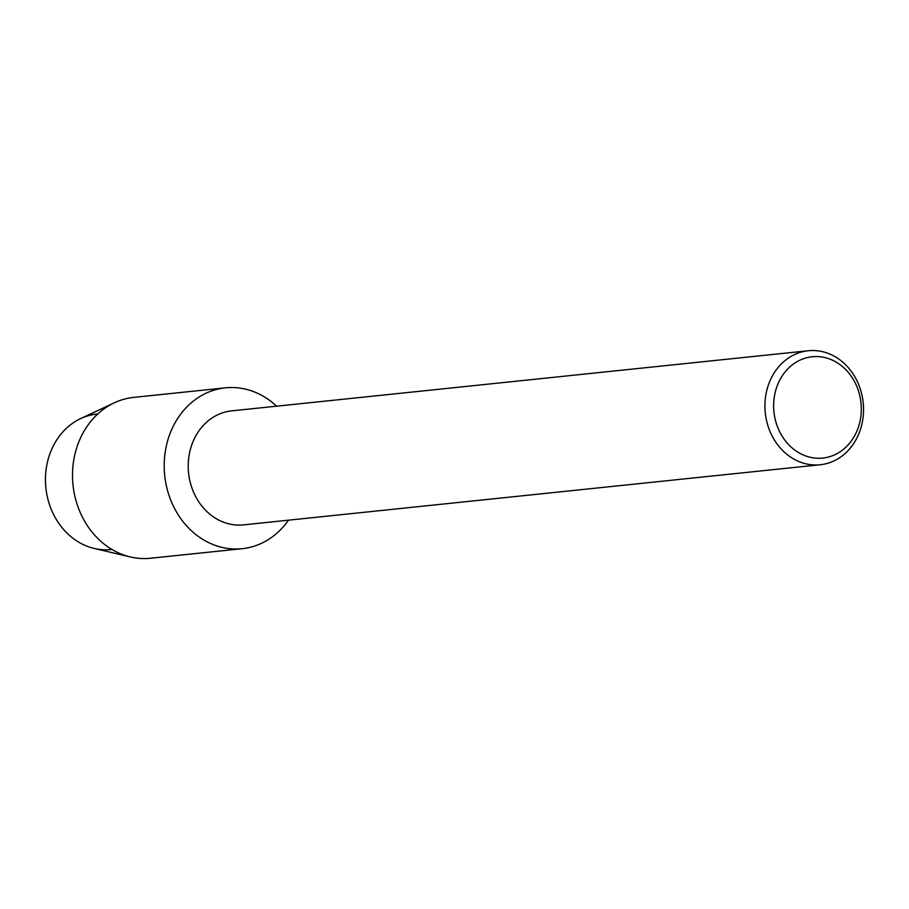 <?xml version="1.0" encoding="UTF-8"?>
<svg xmlns="http://www.w3.org/2000/svg" width="909" height="909" viewBox="0 0 909 909"><rect width="100%" height="100%" fill="white"/><g stroke="black" fill="none" stroke-linecap="round" stroke-linejoin="round"><path stroke-width="1.36" d="M111.932 549.456A68.13 58.517 -96 0 1 45.45 478.952A68.13 58.517 -96 0 1 97.808 413.947M820.179 464.749L243.476 524.868A57.301 49.222 -96 0 1 188.22 465.488A57.301 49.222 -96 0 1 231.59 410.879L808.294 350.749A57.301 49.222 -96 0 1 863.55 410.129A57.301 49.222 -96 0 1 820.179 464.749A57.301 49.222 -96 0 1 764.923 405.369A57.301 49.222 -96 0 1 808.294 350.749M288.471 520.175A80.867 69.459 -96 0 1 210.683 543.548A80.867 69.459 -96 0 1 164.199 464.908A80.867 69.459 -96 0 1 203.571 394.449A80.867 69.459 -96 0 1 276.586 406.187A80.867 69.459 -96 0 0 225.398 387.836A80.867 69.459 -96 0 0 164.199 464.908A80.867 69.459 -96 0 0 242.169 548.695A80.867 69.459 -96 0 0 288.471 520.175M861.312 409.527A50.938 43.757 -96 0 1 817.032 458.227A50.938 43.757 -96 0 1 773.639 405.289A50.938 43.757 -96 0 1 817.918 356.589A50.938 43.757 -96 0 1 861.312 409.527M242.169 548.695L150.474 558.251A80.867 69.459 -96 0 1 130.362 556.944L94.195 548.445A68.13 58.517 -96 0 1 45.45 478.952A68.13 58.517 -96 0 1 80.651 418.594L114.284 402.823A80.867 69.459 -96 0 1 133.714 397.392L225.398 387.836M130.362 556.944A80.867 69.459 -96 0 1 72.504 474.464A80.867 69.459 -96 0 1 114.284 402.823"/></g></svg>
